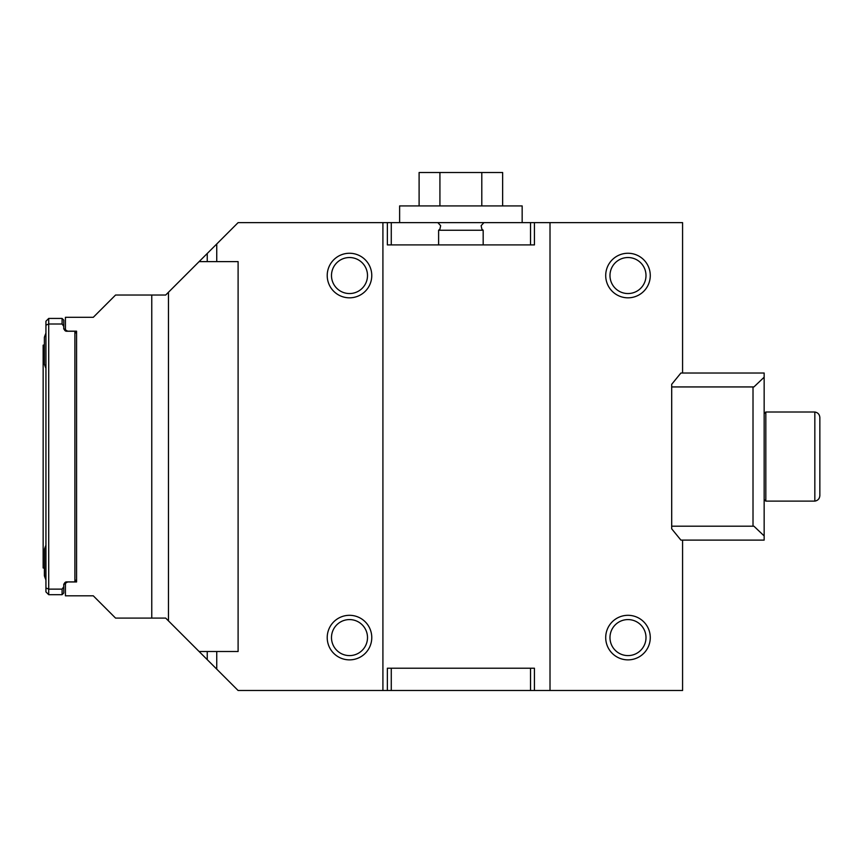 <?xml version="1.0" encoding="UTF-8"?>
<svg xmlns="http://www.w3.org/2000/svg" width="863" height="863" viewBox="0 0 863 863"><rect width="100%" height="100%" fill="white"/><g stroke="black" fill="none" stroke-linecap="round" stroke-linejoin="round"><path stroke-width="1.29" d="M502.644 205.923L502.644 172.503L419.105 172.503L419.105 205.923M439.925 205.923L439.925 172.503M481.791 205.923L481.791 172.503M44.38 344.887L43.15 345.168L43.15 567.962L44.542 568.339M44.38 568.242L44.38 575.761A44.563 44.563 0 0 0 45.933 579.968M45.933 333.161A44.563 44.563 0 0 0 44.38 337.368L45.933 333.161A44.563 44.563 0 0 0 44.38 337.368L44.38 364.1A44.563 44.563 0 0 0 45.933 368.307M44.542 549.03L45.933 545.211A44.563 44.563 0 0 0 44.542 549.03L44.542 575.761A44.563 44.563 0 0 0 45.933 579.569M522.158 222.632L522.158 205.923L399.623 205.923L399.623 222.632L534.434 222.632L534.434 244.909L387.368 244.909L387.368 222.632L399.623 222.632M814.834 501.123C817.919 500.551 819.591 498.706 819.85 495.578L819.85 417.552C819.591 414.423 817.919 412.579 814.834 412.007L765.826 412.007L765.826 501.123L814.834 501.123L814.834 412.007M48.716 594.693L45.933 591.91L45.933 321.219L48.716 318.436L48.716 594.693L62.093 594.693L62.093 589.127L63.754 586.764L63.754 593.032L62.093 594.693M62.093 318.436L63.754 320.097L63.754 326.365L62.093 324.003L62.093 318.436L48.716 318.436M45.933 587.973L48.716 589.127L62.093 589.127M45.933 325.157L48.716 324.003L62.093 324.003M753.011 526.193L671.694 526.193L671.694 384.315L680.907 373.021L764.154 373.021L764.154 535.923L753.917 526.193L753.011 526.193L753.011 386.937L671.694 386.937M63.754 326.365L63.754 329.019L64.315 329.019A2.233 2.233 0 0 0 66.548 331.241L74.337 331.241L76.57 333.474M76.57 579.656L74.337 581.889L66.548 581.889A2.233 2.233 0 0 0 64.315 584.111L63.754 584.111L63.754 586.764M483.916 222.632L481.133 225.685L481.845 229.073L483.172 230.248L438.609 230.248L438.609 244.909M609.979 275.545A18.004 18.004 0 0 0 636.991 291.133A18.004 18.004 0 0 0 636.991 259.946A18.004 18.004 0 0 0 609.979 275.545M609.979 637.584A18.004 18.004 0 0 0 636.991 653.183A18.004 18.004 0 0 0 636.991 621.996A18.004 18.004 0 0 0 609.979 637.584M753.011 386.937L753.917 386.937L764.154 377.207M764.154 535.923L764.154 540.109L680.907 540.109L671.694 528.814L671.694 526.193M74.898 581.328L74.898 331.802M605.707 275.545A22.276 22.276 0 0 0 627.994 297.821A22.276 22.276 0 0 0 650.27 275.545A22.276 22.276 0 0 0 627.994 253.258A22.276 22.276 0 0 0 605.707 275.545M605.707 637.584A22.276 22.276 0 0 0 627.994 659.871A22.276 22.276 0 0 0 650.27 637.584A22.276 22.276 0 0 0 627.994 615.308A22.276 22.276 0 0 0 605.707 637.584M387.368 668.221L534.434 668.221L534.434 690.497L387.368 690.497L387.368 668.221M93.28 595.815L65.426 595.815L65.426 583.259L67.659 581.964L76.57 581.964L76.57 331.165L67.659 331.165L65.426 329.871L65.426 317.314L93.28 317.314L115.556 295.038L151.759 295.038L151.759 618.091L115.556 618.091L93.28 595.815M387.368 222.632L238.102 222.632L199.105 261.618L238.102 261.618L238.102 651.511L199.105 651.511L165.685 618.091L151.759 618.091M331.489 275.545A18.004 18.004 0 0 0 358.501 291.133A18.004 18.004 0 0 0 358.501 259.946A18.004 18.004 0 0 0 331.489 275.545M199.105 261.618L165.685 295.038L151.759 295.038M530.518 244.909L530.518 222.632M391.273 244.909L391.273 222.632M391.273 668.221L391.273 690.497M530.518 668.221L530.518 690.497M387.368 690.497L238.102 690.497L199.105 651.511M682.579 373.021L682.579 222.632L550.011 222.632L550.011 690.497L534.434 690.497M550.011 222.632L534.434 222.632M682.579 540.109L682.579 690.497L550.011 690.497M168.468 292.255L168.468 620.875M327.217 275.545A22.276 22.276 0 0 0 349.493 297.821A22.276 22.276 0 0 0 371.77 275.545A22.276 22.276 0 0 0 349.493 253.258A22.276 22.276 0 0 0 327.217 275.545M216.742 243.981L216.742 261.618M216.742 651.511L216.742 669.149M382.913 222.632L382.913 690.497M327.217 637.584A22.276 22.276 0 0 0 349.493 659.871A22.276 22.276 0 0 0 371.77 637.584A22.276 22.276 0 0 0 349.493 615.308A22.276 22.276 0 0 0 327.217 637.584M331.489 637.584A18.004 18.004 0 0 0 358.501 653.183A18.004 18.004 0 0 0 358.501 621.996A18.004 18.004 0 0 0 331.489 637.584M207.249 253.474L207.249 261.618M207.249 651.511L207.249 659.656M438.609 230.248L439.936 229.073L440.648 225.685L437.865 222.632M764.154 499.45L765.826 501.123M764.154 413.679L765.826 412.007M483.172 230.248L483.172 244.909"/></g></svg>
